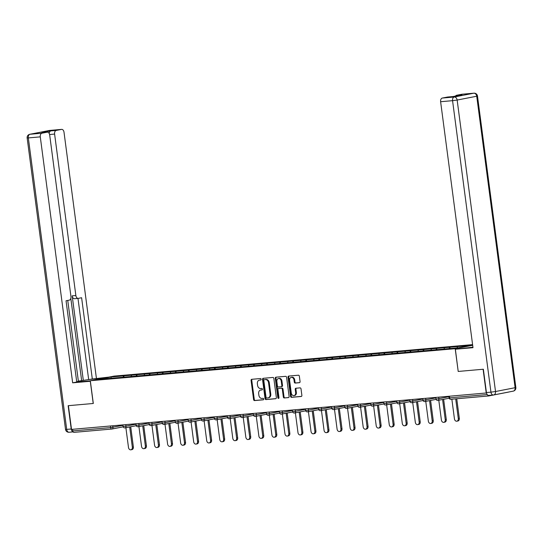 <?xml version="1.0" encoding="UTF-8"?>
<svg xmlns="http://www.w3.org/2000/svg" width="543" height="543" viewBox="0 0 543 543"><rect width="100%" height="100%" fill="white"/><g stroke="black" fill="none" stroke-linecap="round" stroke-linejoin="round"><path stroke-width="0.81" d="M261.142 379.238A0.753 0.577 -101 0 0 260.47 378.539L251.755 379.306A1.072 0.821 -101 0 0 251.076 380.439L253.595 399.587A1.072 0.821 -101 0 0 254.558 400.578L263.274 399.811A0.753 0.577 -101 0 0 263.077 398.324L261.95 398.426A3.434 2.627 -101 0 1 258.875 395.25L258.665 393.655A3.434 2.627 -101 0 1 260.633 390.05A3.434 2.627 -101 0 1 260.844 390.023L261.97 389.922A0.753 0.577 -101 0 0 261.774 388.435L260.647 388.53A3.434 2.627 -101 0 1 257.572 385.36L257.362 383.765A3.434 2.627 -101 0 1 259.33 380.161A3.434 2.627 -101 0 1 259.54 380.127L260.667 380.032A0.753 0.577 -101 0 0 261.142 379.238M299.383 382.713A1.072 0.821 -101 0 0 300.062 381.573L299.356 376.204A1.072 0.821 -101 0 0 298.392 375.213L288.713 376.061A1.072 0.821 -101 0 0 288.034 377.195L290.553 396.342A1.072 0.821 -101 0 0 291.51 397.333L301.195 396.485A1.072 0.821 -101 0 0 301.874 395.352L301.019 388.863A1.072 0.821 -101 0 0 300.062 387.872L295.915 388.231A1.072 0.821 -101 0 0 295.236 389.365L295.657 392.582A2.871 2.199 -101 0 1 294.014 395.596A2.871 2.199 -101 0 1 291.272 392.969L289.609 380.365A2.871 2.199 -101 0 1 291.258 377.358A2.871 2.199 -101 0 1 294.001 379.985L294.279 382.082A1.072 0.821 -101 0 0 295.236 383.073L299.512 382.686M458.204 371.446L483.107 369.26L486.229 392.989L71.52 429.398L68.398 405.669L93.308 403.483L90.308 380.731L455.204 348.694L458.204 371.446L455.36 349.23L471.31 347.391A12.313 0.638 -7.5 0 0 472.939 347.235M273.842 378.444A1.072 0.821 -101 0 0 272.878 377.453L263.199 378.301A1.072 0.821 -101 0 0 262.52 379.435L265.038 398.582A1.072 0.821 -101 0 0 266.002 399.573L275.681 398.725A1.072 0.821 -101 0 0 276.36 397.585L273.842 378.444M275.953 377.181L285.638 376.333A1.072 0.821 -101 0 1 286.595 377.324L289.114 396.471A1.072 0.821 -101 0 1 288.435 397.605L284.294 397.965A1.072 0.821 -101 0 1 283.331 396.974L282.312 389.209A1.072 0.821 -101 0 0 281.349 388.218L278.6 388.462A1.072 0.821 -101 0 0 277.921 389.596L278.987 397.68A0.753 0.577 -101 0 1 277.84 397.781L275.274 378.315A1.072 0.821 -101 0 1 275.953 377.181M472.681 345.294L455.204 348.694M472.593 344.629L114.044 376.109L90.308 380.731M450.025 348.525L449.855 347.228L449.041 348.613M449.855 347.228L470.333 345.45L458.292 347.798L98.914 379.347L110.955 377.005L123.695 375.885L123.091 377.222M124.076 377.141L123.695 375.885M123.906 375.844L136.734 374.738L136.13 376.082M137.114 375.994L136.734 374.738M136.945 374.697L149.773 373.598L149.169 374.935M150.153 374.846L149.773 373.598M149.983 373.557L162.812 372.45L162.208 373.794M163.192 373.706L162.812 372.45M163.022 372.41L175.851 371.303L175.246 372.647M176.231 372.559L175.851 371.303M176.054 371.263L188.889 370.163L188.285 371.5M189.263 371.419L188.889 370.163M189.093 370.122L201.928 369.016L201.324 370.36M202.301 370.272L201.928 369.016M202.132 368.975L214.967 367.869L214.356 369.213M215.34 369.125L214.967 367.869M215.171 367.828L227.999 366.729L227.395 368.066M228.379 367.984L227.999 366.729M228.209 366.688L241.038 365.582L240.434 366.925M241.418 366.837L241.038 365.582M241.248 365.541L254.076 364.441L253.472 365.778M254.457 365.69L254.076 364.441M254.287 364.401L267.115 363.294L266.511 364.631M267.495 364.55L267.115 363.294M267.326 363.253L280.154 362.147L279.55 363.491M280.534 363.403L280.154 362.147M280.364 362.106L293.193 361.007L292.589 362.344M293.573 362.256L293.193 361.007M293.396 360.966L306.232 359.86L305.628 361.204M306.605 361.115L306.232 359.86M306.435 359.819L319.27 358.713L318.666 360.057M319.644 359.968L319.27 358.713M319.474 358.672L332.309 357.572L331.698 358.909M332.683 358.828L332.309 357.572M332.513 357.532L345.341 356.425L344.737 357.769M345.721 357.681L345.341 356.425M345.552 356.384L358.38 355.278L357.776 356.622M358.76 356.534L358.38 355.278M358.59 355.237L371.419 354.138L370.815 355.475M371.799 355.394L371.419 354.138M371.629 354.097L384.458 352.991L383.853 354.335M384.838 354.246L384.458 352.991M384.668 352.95L397.496 351.85L396.892 353.188M397.876 353.099L397.496 351.85M397.707 351.81L410.535 350.703L409.931 352.04M410.915 351.959L410.535 350.703M410.739 350.663L423.574 349.556L422.97 350.9M423.947 350.812L423.574 349.556M423.778 349.516L436.613 348.416L436.009 349.753M436.986 349.665L436.613 348.416M436.816 348.375L449.652 347.269M444.547 347.717L443.936 349.081M431.515 348.864L430.898 350.228M418.477 350.004L417.859 351.369M405.438 351.151L404.82 352.516M392.399 352.292L391.781 353.656M379.36 353.439L378.743 354.803M366.321 354.586L365.71 355.95M353.283 355.726L352.672 357.09M340.244 356.873L339.633 358.237M327.205 358.02L326.594 359.385M314.173 359.161L313.555 360.525M301.134 360.308L300.517 361.672M288.095 361.455L287.478 362.819M275.057 362.595L274.439 363.959M262.018 363.742L261.4 365.106M248.979 364.882L248.368 366.247M235.94 366.03L235.329 367.394M222.901 367.177L222.291 368.541M209.863 368.317L209.252 369.681M196.831 369.464L196.213 370.828M183.792 370.611L183.174 371.975M170.753 371.751L170.135 373.116M157.714 372.898L157.097 374.263M144.676 374.046L144.058 375.41M131.637 375.186L131.026 376.55M72.572 429.309L72.789 430.932L110.65 427.606L110.433 425.983M111.756 429.045L74.038 432.35A1.643 1.052 -95 0 1 73.97 432.364A1.643 1.052 -95 0 1 72.789 430.932M110.955 377.005L111.267 378.261M487.6 394.978A1.643 1.052 85 0 0 488.68 395.956A1.643 1.052 85 0 0 488.748 395.942L508.329 392.134A1.643 1.052 85 0 0 508.54 392.053M457.586 346.57L456.982 347.914M260.905 379.937L260.233 379.998A3.434 2.627 -101 0 0 260.022 380.025A3.434 2.627 -101 0 0 259.819 380.073M261.122 389.969A3.434 2.627 -101 0 1 261.326 389.915A3.434 2.627 -101 0 1 261.536 389.888L262.208 389.826M252.156 379.272A1.072 0.821 -101 0 0 251.769 380.31L254.287 399.451A1.072 0.821 -101 0 0 255.244 400.442L263.511 399.716M263.599 378.267A1.072 0.821 -101 0 0 263.212 379.306L265.731 398.447A1.072 0.821 -101 0 0 266.694 399.438L275.966 398.623M264.298 379.713A0.753 0.577 -101 0 0 263.823 380.507L266.036 397.313A0.753 0.577 -101 0 0 266.708 398.005L267.896 397.904A3.434 2.627 -101 0 0 268.106 397.87A3.434 2.627 -101 0 0 270.075 394.266L268.561 382.781A3.434 2.627 -101 0 0 265.486 379.605L264.991 379.577A0.753 0.577 -101 0 0 264.896 379.598M268.588 397.768A3.434 2.627 -101 0 0 268.799 397.734A3.434 2.627 -101 0 0 270.767 394.13L270.075 394.266M264.991 379.577L266.179 379.476A3.434 2.627 -101 0 1 269.253 382.645L270.767 394.13M288.727 397.503L284.294 397.965M279.163 388.354A1.072 0.821 -101 0 1 279.292 388.326L282.041 388.089A1.072 0.821 -101 0 1 283.005 389.08L284.023 396.838A1.072 0.821 -101 0 0 284.987 397.836M276.36 377.147A1.072 0.821 -101 0 0 275.966 378.186L278.532 397.646A0.753 0.577 -101 0 0 278.871 398.25M281.254 381.159A2.871 2.199 -101 0 0 278.505 378.525A2.871 2.199 -101 0 0 276.862 381.539L277.446 385.978A1.072 0.821 -101 0 0 278.41 386.976L281.152 386.731A1.072 0.821 -101 0 0 281.837 385.598L281.254 381.159L281.939 381.023A2.871 2.199 -101 0 0 279.197 378.396L278.505 378.525M281.281 386.704L281.844 386.596A1.072 0.821 -101 0 0 282.53 385.462L281.837 385.598M281.939 381.023L282.53 385.462M291.258 377.358L291.951 377.222A2.871 2.199 -101 0 1 294.693 379.849L294.971 381.946A1.072 0.821 -101 0 0 295.928 382.937L299.668 382.611M294.014 395.596L294.706 395.467A2.871 2.199 -101 0 0 296.349 392.453L295.657 392.582M296.322 388.197A1.072 0.821 -101 0 0 295.928 389.236L296.349 392.453M289.114 376.027A1.072 0.821 -101 0 0 288.727 377.066L291.245 396.207A1.072 0.821 -101 0 0 292.202 397.198L301.48 396.383M132.336 447.181L133.374 446.977A2.518 1.928 79 0 1 131.935 449.618L130.897 449.814A2.518 1.928 -101 0 0 132.336 447.181L129.675 426.968M125.888 427.708L128.494 447.513A2.518 1.928 -101 0 0 130.897 449.814M133.374 446.977L130.714 426.764M145.375 446.034L146.413 445.83A2.518 1.928 79 0 1 144.974 448.47L143.936 448.674A2.518 1.928 -101 0 0 145.375 446.034L142.714 425.821M138.927 426.56L141.533 446.373A2.518 1.928 -101 0 0 143.936 448.674M146.413 445.83L143.752 425.624M158.413 444.887L159.452 444.683A2.518 1.928 79 0 1 158.013 447.323L156.975 447.527A2.518 1.928 -101 0 0 158.413 444.887L155.753 424.68M151.959 425.413L154.572 445.226A2.518 1.928 -101 0 0 156.975 447.527M159.452 444.683L156.791 424.477M171.452 443.746L172.491 443.543A2.518 1.928 79 0 1 171.052 446.183L170.013 446.38A2.518 1.928 -101 0 0 171.452 443.746L168.792 423.533M164.997 424.273L167.611 444.079A2.518 1.928 -101 0 0 170.013 446.38M172.491 443.543L169.83 423.33M184.491 442.599L185.53 442.396A2.518 1.928 79 0 1 184.084 445.036L183.052 445.24A2.518 1.928 -101 0 0 184.491 442.599L181.83 422.386M178.036 423.126L180.643 442.939A2.518 1.928 -101 0 0 183.052 445.24M185.53 442.396L182.869 422.189M197.53 441.452L198.568 441.255A2.518 1.928 79 0 1 197.123 443.889L196.084 444.093A2.518 1.928 -101 0 0 197.53 441.452L194.869 421.246M191.075 421.986L193.681 441.792A2.518 1.928 -101 0 0 196.084 444.093M198.568 441.255L195.908 421.042M90.382 381.261L72.66 382.829L40.284 136.87L28.331 137.915L66.701 429.384L71.214 428.99L68.147 405.689L93.22 403.49L90.294 381.281M90.321 380.84L82.509 381.525A12.313 0.638 -7.5 0 1 78.09 381.614A12.313 0.638 -7.5 0 1 85.061 380.114A12.313 0.638 -7.5 0 1 98.079 378.491L104.833 377.901M108.919 377.107L92.31 379L81.613 297.734L78.362 298.365A3.285 2.111 85 0 1 78.219 298.385A3.285 2.111 85 0 1 75.857 295.521L54.605 134.08L49.596 134.515M78.368 381.145L92.31 379M76.692 381.648L78.396 381.315L67.746 300.435M96.396 378.206L64.013 132.241A3.285 2.111 85 0 0 61.651 129.377A3.285 2.111 85 0 0 61.508 129.397L49.556 130.449L29.974 134.264L41.926 133.211L47.187 132.187A3.285 2.111 85 0 1 47.329 132.166A3.285 2.111 85 0 1 49.691 135.031L70.943 296.478A3.285 2.111 85 0 1 69.3 300.136L66.042 300.768L76.746 382.034L72.66 382.829M61.508 129.397L56.248 130.422A3.285 2.111 85 0 0 54.605 134.08M49.223 133.51A3.285 2.111 -95 0 1 50.899 130.89L41.838 132.655A3.285 2.111 -95 0 1 41.981 132.635A3.285 2.111 -95 0 1 42.123 132.635M41.926 133.211A3.285 2.111 85 0 0 40.284 136.87M71.214 428.99A3.285 2.111 85 0 0 73.088 431.807M83.31 380.358L72.178 295.847L75.857 295.521M81.633 380.507L70.821 298.385M88.631 379.319L77.982 298.406M74.683 298.691A3.285 2.111 -95 0 1 74.54 298.711A3.285 2.111 -95 0 1 72.178 295.847M455.36 349.23L472.994 347.683L440.617 101.717A3.285 2.111 -95 0 1 442.26 98.066L447.52 97.041A3.285 2.111 -95 0 1 447.663 97.021A3.285 2.111 -95 0 1 447.805 97.014M455.496 96.063A3.285 2.111 -95 0 1 456.582 95.276L461.842 94.251A3.285 2.111 -95 0 1 461.984 94.231A3.285 2.111 -95 0 1 462.127 94.224M447.52 97.041L452.869 96.573L461.937 94.808L456.582 95.276M488.931 395.379A3.285 2.111 -95 0 1 488.788 395.399A3.285 2.111 -95 0 1 486.426 392.535L483.358 369.24L458.285 371.439M210.569 440.312L211.607 440.108A2.518 1.928 79 0 1 210.161 442.749L209.123 442.952A2.518 1.928 -101 0 0 210.569 440.312L207.908 420.099M204.114 420.839L206.72 440.644A2.518 1.928 -101 0 0 209.123 442.952M211.607 440.108L208.946 419.895M223.607 439.165L224.639 438.961A2.518 1.928 79 0 1 223.2 441.602L222.162 441.805A2.518 1.928 -101 0 0 223.607 439.165L220.947 418.952M217.152 419.691L219.759 439.504A2.518 1.928 -101 0 0 222.162 441.805M224.639 438.961L221.978 418.755M236.639 438.018L237.678 437.821A2.518 1.928 79 0 1 236.239 440.461L235.2 440.658A2.518 1.928 -101 0 0 236.639 438.018L233.979 417.811M230.191 418.551L232.798 438.357A2.518 1.928 -101 0 0 235.2 440.658M237.678 437.821L235.017 417.608M249.678 436.877L250.717 436.674A2.518 1.928 79 0 1 249.278 439.314L248.239 439.518A2.518 1.928 -101 0 0 249.678 436.877L247.017 416.664M243.23 417.404L245.836 437.217A2.518 1.928 -101 0 0 248.239 439.518M250.717 436.674L248.056 416.461M262.717 435.73L263.755 435.527A2.518 1.928 79 0 1 262.317 438.167L261.278 438.371A2.518 1.928 -101 0 0 262.717 435.73L260.056 415.524M256.269 416.257L258.875 436.07A2.518 1.928 -101 0 0 261.278 438.371M263.755 435.527L261.095 415.32M275.756 434.59L276.794 434.386A2.518 1.928 79 0 1 275.355 437.027L274.317 437.224A2.518 1.928 -101 0 0 275.756 434.59L273.095 414.377M269.301 415.117L271.914 434.923A2.518 1.928 -101 0 0 274.317 437.224M276.794 434.386L274.134 414.173M288.795 433.443L289.833 433.239A2.518 1.928 79 0 1 288.394 435.88L287.356 436.083A2.518 1.928 -101 0 0 288.795 433.443L286.134 413.23M282.34 413.97L284.953 433.782A2.518 1.928 -101 0 0 287.356 436.083M289.833 433.239L287.172 413.026M301.833 432.296L302.872 432.092A2.518 1.928 79 0 1 301.426 434.733L300.394 434.936A2.518 1.928 -101 0 0 301.833 432.296L299.173 412.089M295.378 412.823L297.985 432.635A2.518 1.928 -101 0 0 300.394 434.936M302.872 432.092L300.211 411.886M314.872 431.156L315.911 430.952A2.518 1.928 79 0 1 314.465 433.592L313.426 433.789A2.518 1.928 -101 0 0 314.872 431.156L312.211 410.942M308.417 411.682L311.024 431.488A2.518 1.928 -101 0 0 313.426 433.789M315.911 430.952L313.25 410.739M327.911 430.008L328.949 429.805A2.518 1.928 79 0 1 327.504 432.445L326.465 432.649A2.518 1.928 -101 0 0 327.911 430.008L325.25 409.795M321.456 410.535L324.062 430.348A2.518 1.928 -101 0 0 326.465 432.649M328.949 429.805L326.289 409.598M340.95 428.861L341.981 428.665A2.518 1.928 79 0 1 340.542 431.298L339.504 431.502A2.518 1.928 -101 0 0 340.95 428.861L338.289 408.655M334.495 409.395L337.101 429.201A2.518 1.928 -101 0 0 339.504 431.502M341.981 428.665L339.321 408.451M353.982 427.721L355.02 427.517A2.518 1.928 79 0 1 353.581 430.158L352.543 430.361A2.518 1.928 -101 0 0 353.982 427.721L351.321 407.508M347.534 408.248L350.14 428.054A2.518 1.928 -101 0 0 352.543 430.361M355.02 427.517L352.359 407.304M367.02 426.574L368.059 426.37A2.518 1.928 79 0 1 366.62 429.011L365.582 429.214A2.518 1.928 -101 0 0 367.02 426.574L364.36 406.361M360.572 407.101L363.179 426.913A2.518 1.928 -101 0 0 365.582 429.214M368.059 426.37L365.398 406.164M380.059 425.427L381.098 425.23A2.518 1.928 79 0 1 379.659 427.864L378.62 428.067A2.518 1.928 -101 0 0 380.059 425.427L377.399 405.221M373.611 405.96L376.218 425.766A2.518 1.928 -101 0 0 378.62 428.067M381.098 425.23L378.437 405.017M393.098 424.287L394.137 424.083A2.518 1.928 79 0 1 392.698 426.723L391.659 426.927A2.518 1.928 -101 0 0 393.098 424.287L390.437 404.073M386.643 404.813L389.256 424.626A2.518 1.928 -101 0 0 391.659 426.927M394.137 424.083L391.476 403.87M406.137 423.14L407.175 422.936A2.518 1.928 79 0 1 405.736 425.576L404.698 425.78A2.518 1.928 -101 0 0 406.137 423.14L403.476 402.933M399.682 403.666L402.295 423.479A2.518 1.928 -101 0 0 404.698 425.78M407.175 422.936L404.515 402.73M419.176 421.999L420.214 421.796A2.518 1.928 79 0 1 418.768 424.436L417.737 424.633A2.518 1.928 -101 0 0 419.176 421.999L416.515 401.786M412.721 402.526L415.327 422.332A2.518 1.928 -101 0 0 417.737 424.633M420.214 421.796L417.553 401.582M432.214 420.852L433.253 420.649A2.518 1.928 79 0 1 431.807 423.289L430.769 423.492A2.518 1.928 -101 0 0 432.214 420.852L429.554 400.639M425.76 401.379L428.366 421.192A2.518 1.928 -101 0 0 430.769 423.492M433.253 420.649L430.592 400.435M445.253 419.705L446.292 419.501A2.518 1.928 79 0 1 444.846 422.142L443.807 422.345A2.518 1.928 -101 0 0 445.253 419.705L442.593 399.499M438.798 400.232L441.405 420.044A2.518 1.928 -101 0 0 443.807 422.345M446.292 419.501L443.631 399.295M458.292 418.565L459.324 418.361A2.518 1.928 79 0 1 457.885 421.001L456.846 421.198A2.518 1.928 -101 0 0 458.292 418.565L455.692 398.854M451.851 399.186L454.443 418.897A2.518 1.928 -101 0 0 456.846 421.198M459.324 418.361L456.744 398.759M73.97 432.364L111.831 429.038A1.643 1.052 -95 0 0 111.899 429.031A1.643 1.256 -101 0 0 112.001 429.018L123.186 426.839L112.096 428.99M112.74 425.78L112.944 427.293A1.643 1.256 -101 0 1 112.001 429.018A1.643 1.643 0 0 1 111.831 429.038A1.643 1.052 -95 0 1 110.65 427.606L122.949 425.345M488.612 395.956L450.887 399.268A1.643 1.052 85 0 1 450.819 399.281L488.68 395.956M449.421 396.22L449.638 397.849L487.2 394.551M449.638 397.849A1.643 1.052 85 0 0 450.819 399.281A1.643 1.643 0 0 1 449.047 397.856L449.638 397.849M125.779 424.633L125.976 426.146L123.098 426.472A1.643 1.643 0 0 0 125.039 427.87A1.643 1.256 -101 0 0 125.976 426.146L135.988 424.198M138.818 423.492L139.015 425.006L149.026 423.058M151.857 422.345L152.054 423.859L162.065 421.911M164.896 421.198L165.092 422.719L175.104 420.764M177.934 420.058L178.131 421.572L188.136 419.624M190.966 418.911L191.17 420.425L201.175 418.477M204.005 417.771L204.209 419.284L214.214 417.329M217.044 416.624L217.248 418.137L227.252 416.189M230.083 415.476L230.28 416.99L240.291 415.042M243.121 414.336L243.318 415.85L253.33 413.902M256.16 413.189L256.357 414.703L266.369 412.755M269.199 412.042L269.396 413.556L279.407 411.608M282.238 410.902L282.435 412.415L292.446 410.467M295.277 409.755L295.473 411.268L305.478 409.32M308.309 408.607L308.512 410.128L318.517 408.173M321.347 407.467L321.551 408.981L331.556 407.033M334.386 406.32L334.59 407.834L344.595 405.886M347.425 405.18L347.622 406.693L357.633 404.739M360.464 404.033L360.661 405.546L370.672 403.598M373.503 402.886L373.699 404.399L383.711 402.451M386.541 401.745L386.738 403.259L396.75 401.304M399.58 400.598L399.777 402.112L409.789 400.164M412.619 399.451L412.816 400.965L422.821 399.017M425.651 398.311L425.855 399.824L435.859 397.876M438.69 397.164L438.893 398.677L448.898 396.729M124.938 427.884A1.643 1.256 -101 0 0 125.039 427.87L136.225 425.692M136.727 425.318L136.137 425.332A1.643 1.643 0 0 0 138.078 426.723A1.643 1.256 -101 0 0 139.015 425.006L136.727 425.318M137.976 426.737A1.643 1.256 -101 0 0 138.078 426.723L149.264 424.545M149.766 424.171L149.176 424.185A1.643 1.643 0 0 0 151.117 425.583A1.643 1.256 -101 0 0 152.054 423.859L149.766 424.171M151.015 425.597A1.643 1.256 -101 0 0 151.117 425.583L162.303 423.404M162.798 423.031L162.214 423.038A1.643 1.643 0 0 0 164.156 424.436A1.643 1.256 -101 0 0 165.092 422.719L162.798 423.031M164.054 424.45A1.643 1.256 -101 0 0 164.156 424.436L175.341 422.257M175.837 421.884L175.246 421.897A1.643 1.643 0 0 0 177.188 423.289A1.643 1.256 -101 0 0 178.131 421.572L175.837 421.884M177.093 423.309A1.643 1.256 -101 0 0 177.188 423.289L188.38 421.11M188.876 420.737L188.285 420.75A1.643 1.643 0 0 0 190.226 422.149A1.643 1.256 -101 0 0 191.17 420.425L188.876 420.737M190.131 422.162A1.643 1.256 -101 0 0 190.226 422.149L201.419 419.97M201.915 419.596L201.324 419.603A1.643 1.643 0 0 0 203.265 421.001A1.643 1.256 -101 0 0 204.209 419.284L201.915 419.596M203.17 421.015A1.643 1.256 -101 0 0 203.265 421.001L214.451 418.823M214.953 418.449L214.363 418.463A1.643 1.643 0 0 0 216.304 419.861A1.643 1.256 -101 0 0 217.248 418.137L214.953 418.449M216.202 419.875A1.643 1.256 -101 0 0 216.304 419.861L227.49 417.682M227.992 417.302L227.402 417.316A1.643 1.643 0 0 0 229.343 418.714A1.643 1.256 -101 0 0 230.28 416.99L227.992 417.302M229.241 418.728A1.643 1.256 -101 0 0 229.343 418.714L240.529 416.535M241.031 416.162L240.44 416.169A1.643 1.643 0 0 0 242.382 417.567A1.643 1.256 -101 0 0 243.318 415.85L241.031 416.162M242.28 417.581A1.643 1.256 -101 0 0 242.382 417.567L253.567 415.388M254.07 415.015L253.479 415.028A1.643 1.643 0 0 0 255.42 416.427A1.643 1.256 -101 0 0 256.357 414.703L254.07 415.015M255.319 416.44A1.643 1.256 -101 0 0 255.42 416.427L266.606 414.248M267.108 413.868L266.518 413.881A1.643 1.643 0 0 0 268.459 415.28A1.643 1.256 -101 0 0 269.396 413.556L267.108 413.868M268.357 415.293A1.643 1.256 -101 0 0 268.459 415.28L279.645 413.101M280.14 412.728L279.557 412.741A1.643 1.643 0 0 0 281.498 414.133A1.643 1.256 -101 0 0 282.435 412.415L280.14 412.728M281.396 414.146A1.643 1.256 -101 0 0 281.498 414.133L292.684 411.954M293.179 411.58L292.589 411.594A1.643 1.643 0 0 0 294.53 412.992A1.643 1.256 -101 0 0 295.473 411.268L293.179 411.58M294.435 413.006A1.643 1.256 -101 0 0 294.53 412.992L305.723 410.813M306.218 410.44L305.628 410.447A1.643 1.643 0 0 0 307.569 411.845A1.643 1.256 -101 0 0 308.512 410.128L306.218 410.44M307.474 411.859A1.643 1.256 -101 0 0 307.569 411.845L318.761 409.666M319.257 409.293L318.666 409.307A1.643 1.643 0 0 0 320.608 410.698A1.643 1.256 -101 0 0 321.551 408.981L319.257 409.293M320.513 410.718A1.643 1.256 -101 0 0 320.608 410.698L331.793 408.519M332.296 408.146L331.705 408.16A1.643 1.643 0 0 0 333.646 409.558A1.643 1.256 -101 0 0 334.59 407.834L332.296 408.146M333.545 409.571A1.643 1.256 -101 0 0 333.646 409.558L344.832 407.379M345.334 407.006L344.744 407.012A1.643 1.643 0 0 0 346.685 408.411A1.643 1.256 -101 0 0 347.622 406.693L345.334 407.006M346.583 408.424A1.643 1.256 -101 0 0 346.685 408.411L357.871 406.232M358.373 405.859L357.783 405.872A1.643 1.643 0 0 0 359.724 407.27A1.643 1.256 -101 0 0 360.661 405.546L358.373 405.859M359.622 407.284A1.643 1.256 -101 0 0 359.724 407.27L370.91 405.092M371.412 404.711L370.821 404.725A1.643 1.643 0 0 0 372.763 406.123A1.643 1.256 -101 0 0 373.699 404.399L371.412 404.711M372.661 406.137A1.643 1.256 -101 0 0 372.763 406.123L383.949 403.944M384.451 403.571L383.86 403.578A1.643 1.643 0 0 0 385.801 404.976A1.643 1.256 -101 0 0 386.738 403.259L384.451 403.571M385.7 404.99A1.643 1.256 -101 0 0 385.801 404.976L396.987 402.797M397.483 402.424L396.899 402.438A1.643 1.643 0 0 0 398.84 403.836A1.643 1.256 -101 0 0 399.777 402.112L397.483 402.424M398.738 403.849A1.643 1.256 -101 0 0 398.84 403.836L410.026 401.657M410.522 401.277L409.931 401.291A1.643 1.643 0 0 0 411.872 402.689A1.643 1.256 -101 0 0 412.816 400.965L410.522 401.277M411.777 402.702A1.643 1.256 -101 0 0 411.872 402.689L423.065 400.51M423.56 400.137L422.97 400.15A1.643 1.643 0 0 0 424.911 401.542A1.643 1.256 -101 0 0 425.855 399.824L423.56 400.137M424.816 401.555A1.643 1.256 -101 0 0 424.911 401.542L436.104 399.363M436.599 398.99L436.009 399.003A1.643 1.643 0 0 0 437.95 400.401A1.643 1.256 -101 0 0 438.893 398.677L436.599 398.99M437.855 400.415A1.643 1.256 -101 0 0 437.95 400.401L449.136 398.223M260.233 379.998L259.54 380.127M261.536 389.888L260.844 390.023M255.244 400.442L254.558 400.578M254.287 399.451L253.595 399.587M251.769 380.31L251.076 380.439M266.694 399.438L266.002 399.573M265.731 398.447L265.038 398.582M263.212 379.306L262.52 379.435M269.253 382.645L268.561 382.781M266.179 379.476L265.486 379.605M284.023 396.838L283.331 396.974M283.005 389.08L282.312 389.209M282.041 388.089L281.349 388.218M279.292 388.326L278.6 388.462M278.532 397.646L277.84 397.781M275.966 378.186L275.274 378.315M295.928 382.937L295.236 383.073M294.971 381.946L294.279 382.082M294.693 379.849L294.001 379.985M295.928 389.236L295.236 389.365M292.202 397.198L291.51 397.333M291.245 396.207L290.553 396.342M288.727 377.066L288.034 377.195M47.187 132.187L41.838 132.655M50.899 130.89L56.248 130.422M98.174 379.197L98.079 378.491M49.162 130.524A3.285 2.511 79 0 1 49.359 130.476A3.285 2.511 79 0 1 49.556 130.449A3.285 2.111 -95 0 1 49.698 130.429A3.285 2.111 -95 0 1 49.841 130.422M29.974 134.264A3.285 2.511 -101 0 0 29.777 134.291A3.285 3.285 0 0 0 27.15 137.942L28.331 137.915A3.285 2.111 -95 0 1 29.974 134.264M69.205 432.228A3.285 2.111 -95 0 1 69.063 432.248A3.285 2.111 -95 0 1 66.701 429.384L65.52 429.404L27.15 137.942M486.426 392.535L490.94 392.141L452.563 100.672L457.152 100.048L495.521 391.517L515.103 387.702L476.727 96.233L457.152 100.048A3.285 2.511 -101 0 0 454.213 97.014L473.795 93.206L461.842 94.251M442.26 98.066L454.213 97.014A3.285 2.111 85 0 0 452.563 100.672L440.617 101.717M473.795 93.206A3.285 2.511 79 0 1 476.727 96.233L477.48 96.023A3.285 3.285 0 0 0 473.937 93.186A3.285 2.111 85 0 0 473.795 93.206M488.788 395.399L493.302 395.005A3.285 3.285 0 0 0 493.641 394.958A3.285 2.511 79 0 0 495.521 391.517L490.94 392.141A3.285 2.111 85 0 0 493.302 395.005A3.285 2.111 85 0 0 493.444 394.985A3.285 2.511 79 0 0 493.641 394.958L513.223 391.143A3.285 2.511 -101 0 0 515.103 387.702L515.85 387.492L477.48 96.023M513.026 391.17A3.285 2.511 -101 0 0 513.223 391.143A3.285 3.285 0 0 0 515.85 387.492M122.888 424.891L123.098 426.472M135.926 423.744L136.137 425.332M148.965 422.597L149.176 424.185M162.004 421.456L162.214 423.038M175.043 420.309L175.246 421.897M188.082 419.169L188.285 420.75M201.12 418.022L201.324 419.603M214.152 416.875L214.363 418.463M227.191 415.734L227.402 417.316M240.23 414.587L240.44 416.169M253.269 413.44L253.479 415.028M266.308 412.3L266.518 413.881M279.346 411.153L279.557 412.741M292.385 410.006L292.589 411.594M305.424 408.865L305.628 410.447M318.463 407.718L318.666 409.307M331.495 406.578L331.705 408.16M344.534 405.431L344.744 407.012M357.572 404.284L357.783 405.872M370.611 403.144L370.821 404.725M383.65 401.996L383.86 403.578M396.689 400.849L396.899 402.438M409.727 399.709L409.931 401.291M422.766 398.562L422.97 400.15M435.805 397.415L436.009 399.003M448.837 396.275L449.047 397.856M260.022 380.025L259.33 380.161M261.326 389.915L260.633 390.05M264.943 379.584L264.251 379.72M268.799 397.734L268.106 397.87M279.231 388.333L278.539 388.469M281.912 386.589L281.22 386.725M61.651 129.377L49.698 130.429A3.285 3.285 0 0 0 49.359 130.476L29.777 134.291M73.142 431.889L69.063 432.248A3.285 3.285 0 0 1 65.52 429.404M74.54 298.711L78.219 298.385M47.329 132.166L41.981 132.635M473.937 93.186L461.984 94.231M447.663 97.021L452.943 96.559"/></g></svg>
